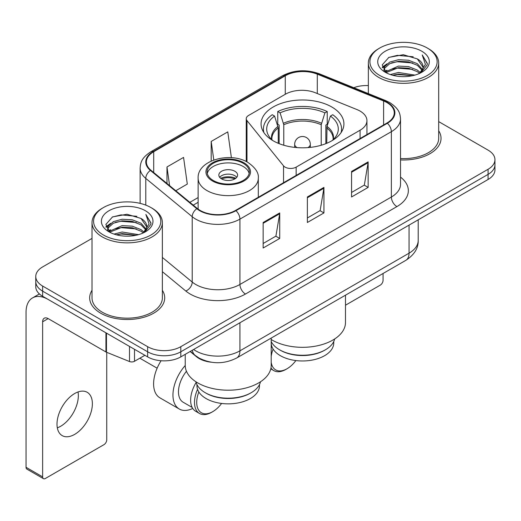 <?xml version="1.0" encoding="UTF-8"?>
<svg xmlns="http://www.w3.org/2000/svg" width="521" height="521" viewBox="0 0 521 521"><rect width="100%" height="100%" fill="white"/><g stroke="black" fill="none" stroke-linecap="round" stroke-linejoin="round"><path stroke-width="0.78" d="M360.07 111.077A23.445 13.539 0 0 0 356.944 109.56L315.335 92.745A23.445 13.539 0 0 0 285.306 94.262L248.537 115.486A7.815 4.513 0 0 0 246.251 118.677A7.815 4.513 0 0 0 246.98 120.585L283.541 165.847A7.815 4.513 0 0 0 296.149 167.13L360.07 130.224A23.445 13.539 0 0 0 366.94 120.651A23.445 13.539 0 0 0 360.07 111.077M331.786 106.987A41.426 23.914 0 0 0 286.641 101.803A41.426 23.914 0 0 0 261.073 123.9A41.426 23.914 0 0 0 273.206 140.813A41.426 23.914 0 0 0 318.351 145.997A41.426 23.914 0 0 0 343.919 123.9A41.426 23.914 0 0 0 331.786 106.987M211.252 362.212A23.445 13.539 180 0 1 196.417 356.677L190.139 351.499M92.015 238.403L42.631 266.915A23.445 13.539 0 0 0 35.76 276.488L35.76 286.7A23.445 13.539 0 0 0 42.631 296.267L147.638 356.892A23.445 13.539 0 0 0 180.8 356.892L488.079 179.485A23.445 13.539 0 0 0 494.95 169.911L494.95 164.805A23.445 13.539 0 0 1 488.079 174.379A23.445 13.539 0 0 0 494.95 164.805L494.95 159.7A23.445 13.539 0 0 0 488.079 150.133L438.695 121.614M35.76 276.488A23.445 13.539 0 0 0 42.631 286.055L147.638 346.686A23.445 13.539 0 0 0 180.8 346.686L180.8 351.792L488.079 174.379L180.8 351.792A23.445 13.539 0 0 1 147.638 351.792A23.445 13.539 0 0 0 180.8 351.792L180.8 356.892M42.631 286.055L42.631 291.161L147.638 351.792L42.631 291.161A23.445 13.539 0 0 1 35.76 281.594A23.445 13.539 0 0 0 42.631 291.161L42.631 296.267M92.015 290.327A37.519 21.661 0 0 0 89.671 297.862A37.519 21.661 0 0 0 100.664 313.18A37.519 21.661 0 0 0 141.543 317.875A37.519 21.661 0 0 0 164.708 297.862A37.519 21.661 0 0 0 162.363 290.327A37.519 21.661 0 0 1 164.708 297.862A37.519 21.661 0 0 1 141.543 317.875A37.519 21.661 0 0 1 100.664 313.18A37.519 21.661 0 0 1 89.671 297.862A37.519 21.661 0 0 1 92.015 290.327M386.947 102.585A25.008 14.438 180 0 1 394.267 112.796A25.008 14.438 180 0 1 386.947 123.008L235.512 210.432A25.008 14.438 180 0 1 197.342 208.504L150.908 170.224A25.008 14.438 180 0 1 146.381 161.94A25.008 14.438 180 0 1 153.708 151.728L285.261 75.779A25.008 14.438 180 0 1 317.289 74.158L383.606 100.97A25.008 14.438 180 0 1 386.947 102.585M387.383 102.331A25.633 14.803 0 0 0 383.964 100.67L317.647 73.865A25.633 14.803 0 0 0 284.818 75.525L153.265 151.474A25.633 14.803 0 0 0 150.393 170.426L196.827 208.713A25.633 14.803 0 0 0 235.954 210.692L387.383 123.262A25.633 14.803 0 0 0 387.383 102.331M263.144 222.5L263.144 248.022L279.725 238.449L279.725 212.926L263.144 222.5M263.144 243.496L275.915 236.124L279.66 213.773A6.252 3.608 -120 0 0 279.725 212.926M275.804 236.189L279.725 238.449M351.571 171.442L351.571 196.971L368.152 187.397L368.152 161.875L351.571 171.442M351.571 192.444L364.342 185.072L368.087 162.721A6.252 3.608 -120 0 0 368.152 161.875M364.231 185.131L368.152 187.397M307.357 196.971L307.357 222.5L323.938 212.926L323.938 187.397L307.357 196.971M307.357 217.967L320.128 210.595L323.873 188.244A6.252 3.608 -120 0 0 323.938 187.397M320.018 210.66L323.938 212.926M400.519 159.914A37.519 21.661 0 0 0 441.04 138.326A37.519 21.661 0 0 0 438.695 130.784A37.519 21.661 0 0 1 441.04 138.326A37.519 21.661 0 0 1 400.519 159.914M180.8 346.686L488.079 169.273A23.445 13.539 0 0 0 494.95 159.7M368.354 85.581A23.445 13.539 0 0 0 353.772 87.704M175.779 190.732L187.306 184.076L183.561 157.407L166.98 166.974L166.98 183.477M231.402 157.707L227.775 131.878L211.194 141.451L211.194 161.054M211.194 141.451L213.799 159.999M166.98 166.974L169.599 185.632M345.482 305.215L380.31 285.104A3.907 2.253 120 0 0 383.072 280.318L383.072 273.479M379.757 75.46A33.611 19.401 0 0 0 427.292 75.467A33.611 19.401 0 0 0 427.292 48.023L428.392 48.661A35.174 20.306 0 0 1 438.695 63.021A35.174 20.306 0 0 1 416.982 81.777A35.174 20.306 0 0 1 378.656 77.375A35.174 20.306 0 0 1 368.354 63.021A35.174 20.306 0 0 1 378.656 48.661L379.757 48.023A33.611 19.401 0 0 0 379.757 75.46M400.519 158.553A35.174 20.306 0 0 0 438.695 138.326L438.695 63.021M390.359 74.549L398.467 72.471L414.911 75.102M392.678 75.252L398.467 74.067L412.508 75.701M385.299 71.937L398.467 66.089L408.581 66.616L417.341 70.068L420.375 72.588M386.107 72.608L398.467 67.684L408.581 68.212L417.341 71.664L419.535 73.344M384.218 70.856L383.984 69.28L384.648 66.616L389.708 62.097L398.467 59.707L408.581 60.241L417.341 63.692L422.505 69.553M384.042 70.081L384.648 68.212L389.708 63.692L398.467 61.302L408.581 61.836L417.341 65.288L422.14 70.309M419.333 73.507A19.538 11.28 0 0 0 423.065 66.883A19.538 11.28 0 0 0 417.341 58.906L423.052 67.268M421.763 51.214A25.79 14.894 0 0 0 385.345 51.182A25.79 14.894 0 0 0 385.175 72.211A25.79 14.894 0 0 0 385.286 72.276A25.79 14.894 0 0 0 421.873 72.211A25.79 14.894 0 0 0 421.763 51.214M417.341 58.906L403.3 54.712L388.874 57.369L382.186 64.923L386.621 72.986M420.935 72.732L427.168 64.825L427.292 63.406L422.225 54.933L425.416 64.428L419.542 73.415M428.392 48.661L427.292 48.023A33.611 19.401 0 0 0 379.757 48.023M422.225 54.933L427.285 63.725M388.542 57.531L397.373 55.35L413.199 56.769M382.44 67.802L385.325 65.542M391.668 62.839L397.373 61.732L412.639 62.989M391.668 69.221L397.373 68.114L412.639 69.371M392.841 75.298L397.373 74.496L412.482 75.708M382.271 67.176L387.005 63.809M384.791 71.462L387.005 70.192M325.43 349.78L324.603 350.262A31.267 18.053 0 0 1 280.389 350.262L279.562 349.78A32.439 18.73 0 0 0 325.43 349.78A32.439 18.73 0 0 0 334.658 338.969M271.233 341.529L271.233 342.922A31.267 18.053 0 0 0 280.389 355.687A31.267 18.053 0 0 0 314.463 359.594A31.267 18.053 0 0 0 333.759 342.922L333.759 341.529M278.247 143.288L278.247 127.938L274.574 116.072A35.799 20.664 0 0 0 268.699 135.818A35.799 20.664 0 0 0 272.906 140.637M279.152 143.659L279.152 125.099L277.765 124.298L277.765 111.533A39.082 22.559 0 0 1 327.227 111.533L324.896 112.881A35.799 20.664 0 0 0 280.096 112.881L283.769 124.747L283.769 145.235M321.223 145.235L321.223 124.747L324.896 112.881M271.207 339.516A42.989 24.819 0 0 0 272.099 340.05A42.989 24.819 0 0 0 318.943 345.43A42.989 24.819 0 0 0 345.482 322.499L345.482 295.179M327.227 111.533L327.227 124.298L325.84 125.099L325.84 143.659M274.574 116.072L272.236 114.724A39.082 22.559 0 0 0 263.418 129.006A39.082 22.559 0 0 0 263.919 132.614M280.096 112.881L277.765 111.533M341.073 132.614A39.082 22.559 0 0 0 341.574 129.006A39.082 22.559 0 0 0 332.756 114.724L330.418 116.072L327.006 126.434L326.745 143.288M332.085 140.637A35.799 20.664 0 0 0 336.292 135.818A35.799 20.664 0 0 0 330.418 116.072M271.207 341.47A32.439 18.73 0 0 0 279.562 349.78L280.389 350.262M271.207 362.382A22.663 13.084 120 0 0 287.019 368.764A22.663 13.084 120 0 0 295.882 360.565M270.979 367.93A24.227 13.989 120 0 0 273.799 370.607A24.227 13.989 120 0 0 285.918 369.402L287.019 368.764M273.115 349.09A22.663 13.084 120 0 0 271.207 356.397M271.838 346.465A24.227 13.989 120 0 0 271.207 347.976M243.138 163.275A21.101 12.185 0 0 0 220.142 160.631A21.101 12.185 0 0 0 207.111 171.891A21.101 12.185 0 0 0 213.297 180.507A21.101 12.185 0 0 0 236.293 183.145A21.101 12.185 0 0 0 249.318 171.891A21.101 12.185 0 0 0 243.138 163.275M249.136 173.486A21.101 12.185 0 0 0 243.138 166.466A21.101 12.185 0 0 0 221.438 163.542A21.101 12.185 0 0 0 207.293 173.486M260.474 381.789A32.517 18.769 180 0 1 251.207 392.697L250.321 393.205A31.267 18.053 180 0 1 206.108 393.205L205.228 392.697A32.517 18.769 180 0 1 195.961 381.789M259.478 384.583L259.478 385.807A31.267 18.053 180 0 1 240.181 402.479A31.267 18.053 180 0 1 206.108 398.572A31.267 18.053 180 0 1 196.951 385.807L196.951 384.583M251.207 392.697A32.517 18.769 180 0 1 205.228 392.697L206.108 393.205M185.229 354.339L185.229 365.384A42.989 24.819 0 0 0 197.817 382.935A42.989 24.819 0 0 0 244.668 388.314A42.989 24.819 0 0 0 271.207 365.384L271.207 338.064M234.847 171.253A9.378 5.412 0 0 0 224.629 170.08A9.378 5.412 0 0 0 218.84 175.082A9.378 5.412 0 0 0 221.588 178.911A9.378 5.412 0 0 0 231.806 180.084A9.378 5.412 0 0 0 237.596 175.082A9.378 5.412 0 0 0 234.847 171.253M236.762 177.316A9.378 5.412 0 0 0 234.847 175.72A9.378 5.412 0 0 0 219.673 177.316M220.637 178.273A12.504 7.222 180 0 1 235.245 178.045L235.245 178.664M221.666 178.957A10.941 6.317 180 0 1 234.118 178.696L235.245 178.045M233.929 179.374L234.118 178.696M161.074 360.74A30.485 17.597 120 0 0 153.604 383.892A30.485 17.597 120 0 0 159.921 397.842L179.263 409.011A30.485 17.597 -60 0 1 172.952 395.061A30.485 17.597 -60 0 1 185.229 365.501M192.737 408.438A30.485 17.597 -60 0 1 179.263 409.011M198.833 391.974A22.663 13.084 120 0 0 196.717 402.401A22.663 13.084 120 0 0 212.744 411.649A22.663 13.084 120 0 0 221.607 403.449M197.563 389.35A24.227 13.989 120 0 0 194.502 402.401A24.227 13.989 120 0 0 199.523 413.492A24.227 13.989 120 0 0 211.637 412.287L212.744 411.649M192.151 407.429L183.171 402.245A22.663 13.084 -60 0 1 178.475 391.87A22.663 13.084 -60 0 1 186.453 371.265M196.13 382.466A24.227 13.989 120 0 0 190.634 400.167A24.227 13.989 120 0 0 195.655 411.258L199.523 413.492M78.026 391.968A25.008 14.438 -60 0 1 60.657 426.269A25.008 14.438 -60 0 1 57.317 427.832M74.685 434.371A25.008 14.438 120 0 0 91.025 412.332A25.008 14.438 120 0 0 87.189 392.287A25.008 14.438 120 0 0 74.685 393.524A25.008 14.438 120 0 0 58.345 415.569A25.008 14.438 120 0 0 62.181 435.608A25.008 14.438 120 0 0 74.685 434.371M134.509 349.317L134.509 361.281L144.877 355.296M105.945 332.821L48.16 299.458A31.267 18.053 -120 0 0 32.523 297.914A31.267 18.053 -120 0 0 26.05 312.222L26.05 467.298L42.631 476.871L42.631 321.796A7.815 4.513 60 0 1 44.246 318.22A7.815 4.513 60 0 1 48.16 318.605L105.945 351.968L105.945 332.821A3.907 2.253 0 0 0 106.466 333.075M42.631 476.871A3.907 2.253 120 0 0 43.438 478.662L26.858 469.089A3.907 2.253 -60 0 1 26.05 467.298M43.438 478.662A3.907 2.253 120 0 0 45.392 478.467L103.979 444.647A3.907 2.253 120 0 0 106.74 439.861L106.74 352.333M134.509 361.281A3.907 2.253 180 0 1 129.508 361.535L106.466 352.222A3.907 2.253 180 0 1 105.945 351.968M103.425 235.004A33.611 19.401 0 0 0 150.953 235.004A33.611 19.401 0 0 0 150.953 207.566L152.06 208.205A35.174 20.306 0 0 1 162.363 222.558A35.174 20.306 0 0 1 140.65 241.321A35.174 20.306 0 0 1 102.318 236.918A35.174 20.306 0 0 1 92.015 222.558A35.174 20.306 0 0 1 102.318 208.205L103.425 207.566A33.611 19.401 0 0 0 103.425 235.004M92.015 222.558L92.015 297.862A35.174 20.306 0 0 0 102.318 312.222A35.174 20.306 0 0 0 140.65 316.625A35.174 20.306 0 0 0 162.363 297.862L162.363 222.558M114.021 234.085L122.129 232.008L138.573 234.645M116.346 234.795L122.129 233.603L136.17 235.245M108.987 231.461L122.129 225.626L132.243 226.16L141.009 229.611L144.043 232.132M109.775 232.145L122.129 227.221L132.243 227.755L141.009 231.207L143.203 232.887M107.88 230.393L107.652 228.823L108.316 226.16L113.37 221.633L122.129 219.25L132.243 219.777L141.009 223.229L146.173 229.09M107.71 229.618L108.316 227.755L113.37 223.229L122.129 220.839L132.243 221.373L141.009 224.825L145.802 229.852M143.001 233.05A19.538 11.28 0 0 0 146.727 226.42A19.538 11.28 0 0 0 141.009 218.442L146.72 226.804M145.424 210.751A25.79 14.894 0 0 0 109.006 210.718A25.79 14.894 0 0 0 108.837 231.747A25.79 14.894 0 0 0 108.948 231.812A25.79 14.894 0 0 0 145.541 231.747A25.79 14.894 0 0 0 145.424 210.751M141.009 218.442L126.968 214.255L112.543 216.905L105.848 224.466L110.289 232.522M144.604 232.268L150.829 224.362L150.96 222.942L145.887 214.47L149.084 223.965L143.203 232.959M152.06 208.205L150.953 207.566A33.611 19.401 0 0 0 103.425 207.566M145.887 214.47L150.953 223.268M112.204 217.075L121.035 214.893L136.867 216.313M106.102 227.338L108.987 225.079M115.336 222.382L121.035 221.275L136.3 222.526M115.336 228.765L121.035 227.657L136.3 228.908M116.502 234.834L121.035 234.04L136.15 235.245M105.939 226.713L110.673 223.353M108.453 231.005L110.673 229.735M196.417 356.344L196.417 356.677M246.98 120.585L246.98 161.914M283.541 165.847L283.541 182.708M296.149 167.13L296.149 175.427M360.07 130.224L360.07 138.521M193.617 349.493A31.267 18.053 0 0 0 195.72 350.835A31.267 18.053 0 0 0 239.934 350.835L409.05 253.193A31.267 18.053 0 0 0 418.207 240.428C418.435 248.185 414.306 254.828 405.813 260.35L236.697 357.986A15.63 9.026 60 0 0 239.934 350.835L239.934 322.753M409.05 225.111L409.05 253.193A15.63 9.026 60 0 1 405.813 260.35M192.353 350.223A15.63 10.453 129.5 0 0 195.075 355.309L190.328 351.388M488.079 179.485L488.079 169.273M147.638 356.892L147.638 346.686M400.519 177.114A39.082 22.559 180 0 1 396.891 206.609L245.463 294.033A7.815 4.513 60 0 1 239.934 284.466L391.362 197.036A31.267 18.053 0 0 0 400.519 184.271L400.519 118.925A31.267 18.053 180 0 1 391.362 131.683A7.815 4.513 -120 0 0 387.383 123.262M245.463 294.033A39.082 22.559 180 0 1 190.191 294.033A39.082 22.559 180 0 1 185.815 291.024L162.363 271.682M196.827 208.713A7.815 5.23 129.5 0 0 192.216 216.703L192.216 282.05A31.267 18.053 0 0 0 195.72 284.466A31.267 18.053 0 0 0 239.934 284.466L239.934 219.113A31.267 18.053 180 0 1 192.216 216.703L145.782 178.416A31.267 18.053 180 0 1 140.129 168.068L140.129 203.379M400.519 118.925C400.017 113.552 399.522 109.084 389.747 102.578L385.638 100.586A7.815 3.66 112 0 0 383.964 100.67M385.638 100.586L319.327 73.78C306.374 69.195 294.091 69.866 282.46 75.773A7.815 4.513 60 0 1 284.818 75.525M153.265 151.474A7.815 4.513 -120 0 0 150.908 151.722C141.425 157.941 140.566 162.617 140.129 168.068M150.393 170.426A7.815 5.23 129.5 0 0 145.782 178.416L145.782 205.118M319.327 73.78A7.815 3.66 112 0 0 317.647 73.865M235.954 210.692A7.815 4.513 60 0 1 239.934 219.113L391.362 131.683L391.362 197.036A7.815 4.513 60 0 0 396.891 206.609M162.363 257.433L192.216 282.05A7.815 5.23 -50.5 0 1 185.815 291.024M153.708 151.728L153.708 172.529M383.606 100.97L383.606 124.936M317.289 74.158L317.289 93.533M285.261 75.779L285.261 94.288M198.123 197.563L189.852 202.337M307.357 197.778L323.873 188.244M351.571 172.256L368.087 162.721M263.144 223.307L279.66 213.773M278.247 127.938A30.641 17.688 0 0 0 271.858 138.742L271.923 139.758M321.223 124.747A30.641 17.688 0 0 0 283.769 124.747M277.986 126.434A31.006 17.903 0 0 0 271.721 139.556M321.483 123.243A31.006 17.903 0 0 0 283.509 123.243M333.271 139.556A31.006 17.903 0 0 0 327.006 126.434M333.069 139.758L333.134 138.742A30.641 17.688 0 0 0 326.745 127.938M297.159 147.619A7.815 4.513 180 0 1 296.97 147.515A7.815 4.513 180 0 1 294.678 144.324L294.678 147.384M310.314 147.384L310.314 144.324A7.815 4.513 180 0 1 308.022 147.515A7.815 4.513 180 0 1 307.833 147.619M212.464 180.982A22.273 12.862 0 0 0 243.965 180.982A22.273 12.862 0 0 0 243.965 162.799A22.273 12.862 0 0 0 212.464 162.799A22.273 12.862 0 0 0 212.464 180.982M258.305 197.277L258.305 178.273A30.094 17.375 180 0 1 239.732 194.32A30.094 17.375 180 0 1 206.941 190.556A30.094 17.375 180 0 1 198.123 178.273L198.123 209.123M42.631 321.796L48.16 318.605M106.466 333.127L106.466 352.222M129.508 361.535L129.508 346.426M246.251 118.677L246.251 161.536M366.94 120.651L366.94 134.555M236.697 357.986C224.115 364.309 211.539 364.309 198.957 357.986L195.075 355.309M418.207 240.428L418.207 219.829M282.46 75.773L150.908 151.722M198.123 202.317L193.245 205.137M383.984 70.582L383.984 69.28M368.354 93.598L368.354 63.021M263.418 131.833L263.418 129.006M341.574 131.833L341.574 129.006M310.314 144.324A7.815 7.815 0 0 0 298.585 137.551A7.815 7.815 0 0 0 294.678 144.324M270.783 368.861L273.799 370.607M258.305 178.273C258.97 172.972 255.492 167.684 247.879 162.409C230.139 151.429 197.081 160.24 198.123 178.273M157.14 368.197L139.836 358.207M32.523 297.914L39.401 293.942M107.652 230.119L107.652 228.823"/></g></svg>
